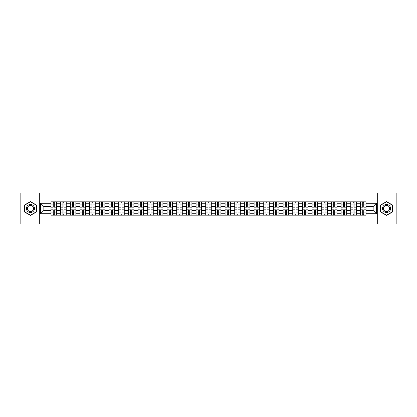 <?xml version="1.0" encoding="UTF-8"?>
<svg xmlns="http://www.w3.org/2000/svg" width="417" height="417" viewBox="0 0 417 417"><rect width="100%" height="100%" fill="white"/><g stroke="black" fill="none" stroke-linecap="round" stroke-linejoin="round"><path stroke-width="0.63" d="M377.677 223.997L396.15 223.997L396.15 193.003L20.85 193.003L20.85 223.997L377.677 223.997L377.677 193.003M60.647 215.162L60.647 203.725L56.556 203.725L56.556 215.162M56.556 203.725L56.556 201.838M60.647 203.725L60.647 201.838M66.23 201.838L66.23 215.162M70.322 215.162L70.322 201.838M75.899 201.838L75.899 215.162M79.991 215.162L79.991 201.838M85.568 201.838L85.568 215.162M89.66 215.162L89.66 201.838M95.243 201.838L95.243 215.162M99.329 215.162L99.329 201.838M104.912 201.838L104.912 215.162M109.004 215.162L109.004 201.838M114.581 201.838L114.581 215.162M118.673 215.162L118.673 201.838M124.25 201.838L124.25 215.162M128.342 215.162L128.342 201.838M133.925 201.838L133.925 215.162M138.017 215.162L138.017 201.838M143.594 201.838L143.594 215.162M147.686 215.162L147.686 201.838M153.263 201.838L153.263 215.162M157.355 215.162L157.355 201.838M162.938 201.838L162.938 215.162M167.029 215.162L167.029 201.838M172.607 201.838L172.607 215.162M176.699 215.162L176.699 201.838M182.276 201.838L182.276 215.162M186.368 215.162L186.368 201.838M191.95 201.838L191.95 215.162M196.042 215.162L196.042 201.838M201.62 201.838L201.62 215.162M205.711 215.162L205.711 201.838M211.289 201.838L211.289 215.162M215.38 215.162L215.38 201.838M220.958 201.838L220.958 215.162M225.05 215.162L225.05 201.838M230.632 201.838L230.632 215.162M234.724 215.162L234.724 201.838M240.301 201.838L240.301 215.162M244.393 215.162L244.393 201.838M249.971 201.838L249.971 215.162M254.062 215.162L254.062 201.838M259.645 201.838L259.645 215.162M263.737 215.162L263.737 201.838M269.314 201.838L269.314 215.162M273.406 215.162L273.406 201.838M278.983 201.838L278.983 215.162M283.075 215.162L283.075 201.838M288.658 201.838L288.658 215.162M292.75 215.162L292.75 201.838M298.327 201.838L298.327 215.162M302.419 215.162L302.419 201.838M307.996 201.838L307.996 215.162M312.088 215.162L312.088 201.838M317.671 201.838L317.671 215.162M321.757 215.162L321.757 201.838M327.34 201.838L327.34 215.162M331.432 215.162L331.432 201.838M337.009 201.838L337.009 215.162M341.101 215.162L341.101 201.838M346.678 201.838L346.678 215.162M350.77 215.162L350.77 201.838M356.353 201.838L356.353 215.162M360.444 215.162L360.444 201.838M360.444 210.423L356.353 210.423M350.77 210.423L346.678 210.423M341.101 210.423L337.009 210.423M331.432 210.423L327.34 210.423M321.757 210.423L317.671 210.423M312.088 210.423L307.996 210.423M302.419 210.423L298.327 210.423M292.75 210.423L288.658 210.423M283.075 210.423L278.983 210.423M273.406 210.423L269.314 210.423M263.737 210.423L259.645 210.423M254.062 210.423L249.971 210.423M244.393 210.423L240.301 210.423M234.724 210.423L230.632 210.423M225.05 210.423L220.958 210.423M215.38 210.423L211.289 210.423M205.711 210.423L201.62 210.423M196.042 210.423L191.95 210.423M186.368 210.423L182.276 210.423M176.699 210.423L172.607 210.423M167.029 210.423L162.938 210.423M157.355 210.423L153.263 210.423M147.686 210.423L143.594 210.423M138.017 210.423L133.925 210.423M128.342 210.423L124.25 210.423M118.673 210.423L114.581 210.423M109.004 210.423L104.912 210.423M99.329 210.423L95.243 210.423M89.66 210.423L85.568 210.423M79.991 210.423L75.899 210.423M70.322 210.423L66.23 210.423M60.647 210.423L56.556 210.423M360.444 206.577L356.353 206.577M350.77 206.577L346.678 206.577M341.101 206.577L337.009 206.577M331.432 206.577L327.34 206.577M321.757 206.577L317.671 206.577M312.088 206.577L307.996 206.577M302.419 206.577L298.327 206.577M292.75 206.577L288.658 206.577M283.075 206.577L278.983 206.577M273.406 206.577L269.314 206.577M263.737 206.577L259.645 206.577M254.062 206.577L249.971 206.577M244.393 206.577L240.301 206.577M234.724 206.577L230.632 206.577M225.05 206.577L220.958 206.577M215.38 206.577L211.289 206.577M205.711 206.577L201.62 206.577M196.042 206.577L191.95 206.577M186.368 206.577L182.276 206.577M176.699 206.577L172.607 206.577M167.029 206.577L162.938 206.577M157.355 206.577L153.263 206.577M147.686 206.577L143.594 206.577M138.017 206.577L133.925 206.577M128.342 206.577L124.25 206.577M118.673 206.577L114.581 206.577M109.004 206.577L104.912 206.577M99.329 206.577L95.243 206.577M89.66 206.577L85.568 206.577M79.991 206.577L75.899 206.577M70.322 206.577L66.23 206.577M60.647 206.577L56.556 206.577M43.848 210.423L50.978 210.423L50.978 206.577L43.848 206.577L43.848 210.423L40.564 213.707L40.564 203.293L50.978 203.293L50.978 206.577M366.022 206.577L366.022 210.423L373.152 210.423L373.152 206.577L366.022 206.577L366.022 201.838L50.978 201.838L50.978 203.293M366.022 203.293L376.436 203.293L376.436 213.707L366.022 213.707L366.022 210.423M50.978 210.423L50.978 215.162L366.022 215.162L366.022 213.707M50.978 213.707L40.564 213.707M39.323 223.997L39.323 193.003M36.441 205.044L30.457 201.593L24.478 205.044L24.478 211.956L30.457 215.407L36.441 211.956L36.441 205.044M392.522 205.044L386.543 201.593L380.559 205.044L380.559 211.956L386.543 215.407L392.522 211.956L392.522 205.044M54.293 214.234L53.24 214.234M53.24 202.766L54.293 202.766M63.968 214.234L62.91 214.234M62.91 202.766L63.968 202.766M73.637 214.234L72.584 214.234M72.584 202.766L73.637 202.766M83.306 214.234L82.253 214.234M82.253 202.766L83.306 202.766M92.975 214.234L91.922 214.234M91.922 202.766L92.975 202.766M102.65 214.234L101.597 214.234M101.597 202.766L102.65 202.766M112.319 214.234L111.266 214.234M111.266 202.766L112.319 202.766M121.988 214.234L120.935 214.234M120.935 202.766L121.988 202.766M131.663 214.234L130.604 214.234M130.604 202.766L131.663 202.766M141.332 214.234L140.279 214.234M140.279 202.766L141.332 202.766M151.001 214.234L149.948 214.234M149.948 202.766L151.001 202.766M160.675 214.234L159.617 214.234M159.617 202.766L160.675 202.766M170.345 214.234L169.292 214.234M169.292 202.766L170.345 202.766M180.014 214.234L178.961 214.234M178.961 202.766L180.014 202.766M189.683 214.234L188.63 214.234M188.63 202.766L189.683 202.766M199.357 214.234L198.304 214.234M198.304 202.766L199.357 202.766M209.026 214.234L207.974 214.234M207.974 202.766L209.026 202.766M218.696 214.234L217.643 214.234M217.643 202.766L218.696 202.766M228.37 214.234L227.317 214.234M227.317 202.766L228.37 202.766M238.039 214.234L236.986 214.234M236.986 202.766L238.039 202.766M247.708 214.234L246.655 214.234M246.655 202.766L247.708 202.766M257.383 214.234L256.325 214.234M256.325 202.766L257.383 202.766M267.052 214.234L265.999 214.234M265.999 202.766L267.052 202.766M276.721 214.234L275.668 214.234M275.668 202.766L276.721 202.766M286.396 214.234L285.337 214.234M285.337 202.766L286.396 202.766M296.065 214.234L295.012 214.234M295.012 202.766L296.065 202.766M305.734 214.234L304.681 214.234M304.681 202.766L305.734 202.766M315.403 214.234L314.35 214.234M314.35 202.766L315.403 202.766M325.078 214.234L324.025 214.234M324.025 202.766L325.078 202.766M334.747 214.234L333.694 214.234M333.694 202.766L334.747 202.766M344.416 214.234L343.363 214.234M343.363 202.766L344.416 202.766M354.09 214.234L353.032 214.234M353.032 202.766L354.09 202.766M363.76 214.234L362.707 214.234M362.707 202.766L363.76 202.766M40.564 203.293L43.848 206.577M373.152 210.423L376.436 213.707M373.152 206.577L376.436 203.293M54.293 207.035L56.524 207.166L54.293 207.166L54.293 201.896L56.524 201.896L55.289 201.896M56.524 207.035L56.524 201.896M53.24 202.704L54.293 202.704M52.25 201.896L51.01 201.896L51.01 207.166L53.24 207.166L53.24 201.896L52.344 201.896M51.01 201.896L55.195 201.896M53.24 209.965L51.01 209.834L53.24 209.834L53.24 215.104L51.01 215.104L52.25 215.104M51.01 209.965L51.01 215.104M54.293 214.296L53.24 214.296M55.289 215.104L56.524 215.104L56.524 209.834L54.293 209.834L54.293 215.104L55.195 215.104M56.524 215.104L52.344 215.104M63.968 207.035L66.199 207.166L63.968 207.166L63.968 201.896L66.199 201.896L64.958 201.896M66.199 207.035L66.199 201.896M62.91 202.704L63.968 202.704M61.919 201.896L60.679 201.896L60.679 207.166L62.91 207.166L62.91 201.896L62.013 201.896M60.679 201.896L64.864 201.896M73.637 207.035L75.868 207.166L73.637 207.166L73.637 201.896L75.868 201.896L74.627 201.896M75.868 207.035L75.868 201.896M72.584 202.704L73.637 202.704M71.588 201.896L70.353 201.896L70.353 207.166L72.584 207.166L72.584 201.896L71.682 201.896M70.353 201.896L74.534 201.896M26.969 210.517A4.029 4.029 0 0 0 32.474 211.987A4.029 4.029 0 0 0 33.949 206.483A4.029 4.029 0 0 0 28.445 205.013A4.029 4.029 0 0 0 26.969 210.517M27.819 210.027A3.049 3.049 0 0 0 31.984 211.143A3.049 3.049 0 0 0 33.099 206.973A3.049 3.049 0 0 0 28.935 205.857A3.049 3.049 0 0 0 27.819 210.027M30.457 201.807L36.253 205.154L36.253 211.846L30.457 215.193L24.66 211.846L24.66 205.154L30.457 201.807M383.051 210.517A4.029 4.029 0 0 0 388.555 211.987A4.029 4.029 0 0 0 390.031 206.483A4.029 4.029 0 0 0 384.526 205.013A4.029 4.029 0 0 0 383.051 210.517M383.901 210.027A3.049 3.049 0 0 0 388.065 211.143A3.049 3.049 0 0 0 389.181 206.973A3.049 3.049 0 0 0 385.016 205.857A3.049 3.049 0 0 0 383.901 210.027M386.543 201.807L392.34 205.154L392.34 211.846L386.543 215.193L380.747 211.846L380.747 205.154L386.543 201.807M62.91 209.965L60.679 209.834L62.91 209.834L62.91 215.104L60.679 215.104L61.919 215.104M60.679 209.965L60.679 215.104M63.968 214.296L62.91 214.296M64.958 215.104L66.199 215.104L66.199 209.834L63.968 209.834L63.968 215.104L64.864 215.104M66.199 215.104L62.013 215.104M72.584 209.965L70.353 209.834L72.584 209.834L72.584 215.104L70.353 215.104L71.588 215.104M70.353 209.965L70.353 215.104M73.637 214.296L72.584 214.296M74.627 215.104L75.868 215.104L75.868 209.834L73.637 209.834L73.637 215.104L74.534 215.104M75.868 215.104L71.682 215.104M83.306 207.035L85.537 207.166L83.306 207.166L83.306 201.896L85.537 201.896L84.297 201.896M85.537 207.035L85.537 201.896M82.253 202.704L83.306 202.704M81.263 201.896L80.022 201.896L80.022 207.166L82.253 207.166L82.253 201.896L81.357 201.896M80.022 201.896L84.208 201.896M92.975 207.035L95.212 207.166L92.975 207.166L92.975 201.896L95.212 201.896L93.971 201.896M95.212 207.035L95.212 201.896M91.922 202.704L92.975 202.704M90.932 201.896L89.691 201.896L89.691 207.166L91.922 207.166L91.922 201.896L91.026 201.896M89.691 201.896L93.877 201.896M102.65 207.035L104.881 207.166L102.65 207.166L102.65 201.896L104.881 201.896L103.64 201.896M104.881 207.035L104.881 201.896M101.597 202.704L102.65 202.704M100.601 201.896L99.361 201.896L99.361 207.166L101.597 207.166L101.597 201.896L100.695 201.896M99.361 201.896L103.546 201.896M82.253 209.965L80.022 209.834L82.253 209.834L82.253 215.104L80.022 215.104L81.263 215.104M80.022 209.965L80.022 215.104M83.306 214.296L82.253 214.296M84.297 215.104L85.537 215.104L85.537 209.834L83.306 209.834L83.306 215.104L84.208 215.104M85.537 215.104L81.357 215.104M91.922 209.965L89.691 209.834L91.922 209.834L91.922 215.104L89.691 215.104L90.932 215.104M89.691 209.965L89.691 215.104M92.975 214.296L91.922 214.296M93.971 215.104L95.212 215.104L95.212 209.834L92.975 209.834L92.975 215.104L93.877 215.104M95.212 215.104L91.026 215.104M101.597 209.965L99.361 209.834L101.597 209.834L101.597 215.104L99.361 215.104L100.601 215.104M99.361 209.965L99.361 215.104M102.65 214.296L101.597 214.296M103.64 215.104L104.881 215.104L104.881 209.834L102.65 209.834L102.65 215.104L103.546 215.104M104.881 215.104L100.695 215.104M112.319 207.035L114.55 207.166L112.319 207.166L112.319 201.896L114.55 201.896L113.309 201.896M114.55 207.035L114.55 201.896M111.266 202.704L112.319 202.704M110.276 201.896L109.035 201.896L109.035 207.166L111.266 207.166L111.266 201.896L110.364 201.896M109.035 201.896L113.221 201.896M111.266 209.965L109.035 209.834L111.266 209.834L111.266 215.104L109.035 215.104L110.276 215.104M109.035 209.965L109.035 215.104M112.319 214.296L111.266 214.296M113.309 215.104L114.55 215.104L114.55 209.834L112.319 209.834L112.319 215.104L113.221 215.104M114.55 215.104L110.364 215.104M121.988 207.035L124.224 207.166L121.988 207.166L121.988 201.896L124.224 201.896L122.984 201.896M124.224 207.035L124.224 201.896M120.935 202.704L121.988 202.704M119.945 201.896L118.704 201.896L118.704 207.166L120.935 207.166L120.935 201.896L120.039 201.896M118.704 201.896L122.89 201.896M120.935 209.965L118.704 209.834L120.935 209.834L120.935 215.104L118.704 215.104L119.945 215.104M118.704 209.965L118.704 215.104M121.988 214.296L120.935 214.296M122.984 215.104L124.224 215.104L124.224 209.834L121.988 209.834L121.988 215.104L122.89 215.104M124.224 215.104L120.039 215.104M131.663 207.035L133.893 207.166L131.663 207.166L131.663 201.896L133.893 201.896L132.653 201.896M133.893 207.035L133.893 201.896M130.604 202.704L131.663 202.704M129.614 201.896L128.373 201.896L128.373 207.166L130.604 207.166L130.604 201.896L129.708 201.896M128.373 201.896L132.559 201.896M130.604 209.965L128.373 209.834L130.604 209.834L130.604 215.104L128.373 215.104L129.614 215.104M128.373 209.965L128.373 215.104M131.663 214.296L130.604 214.296M132.653 215.104L133.893 215.104L133.893 209.834L131.663 209.834L131.663 215.104L132.559 215.104M133.893 215.104L129.708 215.104M141.332 207.035L143.563 207.166L141.332 207.166L141.332 201.896L143.563 201.896L142.322 201.896M143.563 207.035L143.563 201.896M140.279 202.704L141.332 202.704M139.288 201.896L138.048 201.896L138.048 207.166L140.279 207.166L140.279 201.896L139.377 201.896M138.048 201.896L142.228 201.896M140.279 209.965L138.048 209.834L140.279 209.834L140.279 215.104L138.048 215.104L139.288 215.104M138.048 209.965L138.048 215.104M141.332 214.296L140.279 214.296M142.322 215.104L143.563 215.104L143.563 209.834L141.332 209.834L141.332 215.104L142.228 215.104M143.563 215.104L139.377 215.104M151.001 207.035L153.232 207.166L151.001 207.166L151.001 201.896L153.232 201.896L151.996 201.896M153.232 207.035L153.232 201.896M149.948 202.704L151.001 202.704M148.958 201.896L147.717 201.896L147.717 207.166L149.948 207.166L149.948 201.896L149.051 201.896M147.717 201.896L151.903 201.896M149.948 209.965L147.717 209.834L149.948 209.834L149.948 215.104L147.717 215.104L148.958 215.104M147.717 209.965L147.717 215.104M151.001 214.296L149.948 214.296M151.996 215.104L153.232 215.104L153.232 209.834L151.001 209.834L151.001 215.104L151.903 215.104M153.232 215.104L149.051 215.104M160.675 207.035L162.906 207.166L160.675 207.166L160.675 201.896L162.906 201.896L161.666 201.896M162.906 207.035L162.906 201.896M159.617 202.704L160.675 202.704M158.627 201.896L157.386 201.896L157.386 207.166L159.617 207.166L159.617 201.896L158.721 201.896M157.386 201.896L161.572 201.896M159.617 209.965L157.386 209.834L159.617 209.834L159.617 215.104L157.386 215.104L158.627 215.104M157.386 209.965L157.386 215.104M160.675 214.296L159.617 214.296M161.666 215.104L162.906 215.104L162.906 209.834L160.675 209.834L160.675 215.104L161.572 215.104M162.906 215.104L158.721 215.104M170.345 207.035L172.575 207.166L170.345 207.166L170.345 201.896L172.575 201.896L171.335 201.896M172.575 207.035L172.575 201.896M169.292 202.704L170.345 202.704M168.296 201.896L167.061 201.896L167.061 207.166L169.292 207.166L169.292 201.896L168.39 201.896M167.061 201.896L171.241 201.896M169.292 209.965L167.061 209.834L169.292 209.834L169.292 215.104L167.061 215.104L168.296 215.104M167.061 209.965L167.061 215.104M170.345 214.296L169.292 214.296M171.335 215.104L172.575 215.104L172.575 209.834L170.345 209.834L170.345 215.104L171.241 215.104M172.575 215.104L168.39 215.104M180.014 207.035L182.245 207.166L180.014 207.166L180.014 201.896L182.245 201.896L181.004 201.896M182.245 207.035L182.245 201.896M178.961 202.704L180.014 202.704M177.97 201.896L176.73 201.896L176.73 207.166L178.961 207.166L178.961 201.896L178.064 201.896M176.73 201.896L180.915 201.896M178.961 209.965L176.73 209.834L178.961 209.834L178.961 215.104L176.73 215.104L177.97 215.104M176.73 209.965L176.73 215.104M180.014 214.296L178.961 214.296M181.004 215.104L182.245 215.104L182.245 209.834L180.014 209.834L180.014 215.104L180.915 215.104M182.245 215.104L178.064 215.104M189.683 207.035L191.919 207.166L189.683 207.166L189.683 201.896L191.919 201.896L190.678 201.896M191.919 207.035L191.919 201.896M188.63 202.704L189.683 202.704M187.64 201.896L186.399 201.896L186.399 207.166L188.63 207.166L188.63 201.896L187.733 201.896M186.399 201.896L190.585 201.896M188.63 209.965L186.399 209.834L188.63 209.834L188.63 215.104L186.399 215.104L187.64 215.104M186.399 209.965L186.399 215.104M189.683 214.296L188.63 214.296M190.678 215.104L191.919 215.104L191.919 209.834L189.683 209.834L189.683 215.104L190.585 215.104M191.919 215.104L187.733 215.104M199.357 207.035L201.588 207.166L199.357 207.166L199.357 201.896L201.588 201.896L200.348 201.896M201.588 207.035L201.588 201.896M198.304 202.704L199.357 202.704M197.309 201.896L196.068 201.896L196.068 207.166L198.304 207.166L198.304 201.896L197.403 201.896M196.068 201.896L200.254 201.896M198.304 209.965L196.068 209.834L198.304 209.834L198.304 215.104L196.068 215.104L197.309 215.104M196.068 209.965L196.068 215.104M199.357 214.296L198.304 214.296M200.348 215.104L201.588 215.104L201.588 209.834L199.357 209.834L199.357 215.104L200.254 215.104M201.588 215.104L197.403 215.104M209.026 207.035L211.257 207.166L209.026 207.166L209.026 201.896L211.257 201.896L210.017 201.896M211.257 207.035L211.257 201.896M207.974 202.704L209.026 202.704M206.983 201.896L205.743 201.896L205.743 207.166L207.974 207.166L207.974 201.896L207.072 201.896M205.743 201.896L209.928 201.896M207.974 209.965L205.743 209.834L207.974 209.834L207.974 215.104L205.743 215.104L206.983 215.104M205.743 209.965L205.743 215.104M209.026 214.296L207.974 214.296M210.017 215.104L211.257 215.104L211.257 209.834L209.026 209.834L209.026 215.104L209.928 215.104M211.257 215.104L207.072 215.104M218.696 207.035L220.932 207.166L218.696 207.166L218.696 201.896L220.932 201.896L219.691 201.896M220.932 207.035L220.932 201.896M217.643 202.704L218.696 202.704M216.652 201.896L215.412 201.896L215.412 207.166L217.643 207.166L217.643 201.896L216.746 201.896M215.412 201.896L219.597 201.896M217.643 209.965L215.412 209.834L217.643 209.834L217.643 215.104L215.412 215.104L216.652 215.104M215.412 209.965L215.412 215.104M218.696 214.296L217.643 214.296M219.691 215.104L220.932 215.104L220.932 209.834L218.696 209.834L218.696 215.104L219.597 215.104M220.932 215.104L216.746 215.104M228.37 207.035L230.601 207.166L228.37 207.166L228.37 201.896L230.601 201.896L229.36 201.896M230.601 207.035L230.601 201.896M227.317 202.704L228.37 202.704M226.322 201.896L225.081 201.896L225.081 207.166L227.317 207.166L227.317 201.896L226.415 201.896M225.081 201.896L229.267 201.896M227.317 209.965L225.081 209.834L227.317 209.834L227.317 215.104L225.081 215.104L226.322 215.104M225.081 209.965L225.081 215.104M228.37 214.296L227.317 214.296M229.36 215.104L230.601 215.104L230.601 209.834L228.37 209.834L228.37 215.104L229.267 215.104M230.601 215.104L226.415 215.104M238.039 207.035L240.27 207.166L238.039 207.166L238.039 201.896L240.27 201.896L239.03 201.896M240.27 207.035L240.27 201.896M236.986 202.704L238.039 202.704M235.996 201.896L234.755 201.896L234.755 207.166L236.986 207.166L236.986 201.896L236.085 201.896M234.755 201.896L238.936 201.896M236.986 209.965L234.755 209.834L236.986 209.834L236.986 215.104L234.755 215.104L235.996 215.104M234.755 209.965L234.755 215.104M238.039 214.296L236.986 214.296M239.03 215.104L240.27 215.104L240.27 209.834L238.039 209.834L238.039 215.104L238.936 215.104M240.27 215.104L236.085 215.104M247.708 207.035L249.939 207.166L247.708 207.166L247.708 201.896L249.939 201.896L248.704 201.896M249.939 207.035L249.939 201.896M246.655 202.704L247.708 202.704M245.665 201.896L244.425 201.896L244.425 207.166L246.655 207.166L246.655 201.896L245.759 201.896M244.425 201.896L248.61 201.896M246.655 209.965L244.425 209.834L246.655 209.834L246.655 215.104L244.425 215.104L245.665 215.104M244.425 209.965L244.425 215.104M247.708 214.296L246.655 214.296M248.704 215.104L249.939 215.104L249.939 209.834L247.708 209.834L247.708 215.104L248.61 215.104M249.939 215.104L245.759 215.104M257.383 207.035L259.614 207.166L257.383 207.166L257.383 201.896L259.614 201.896L258.373 201.896M259.614 207.035L259.614 201.896M256.325 202.704L257.383 202.704M255.334 201.896L254.094 201.896L254.094 207.166L256.325 207.166L256.325 201.896L255.428 201.896M254.094 201.896L258.279 201.896M256.325 209.965L254.094 209.834L256.325 209.834L256.325 215.104L254.094 215.104L255.334 215.104M254.094 209.965L254.094 215.104M257.383 214.296L256.325 214.296M258.373 215.104L259.614 215.104L259.614 209.834L257.383 209.834L257.383 215.104L258.279 215.104M259.614 215.104L255.428 215.104M267.052 207.035L269.283 207.166L267.052 207.166L267.052 201.896L269.283 201.896L268.042 201.896M269.283 207.035L269.283 201.896M265.999 202.704L267.052 202.704M265.003 201.896L263.768 201.896L263.768 207.166L265.999 207.166L265.999 201.896L265.097 201.896M263.768 201.896L267.949 201.896M265.999 209.965L263.768 209.834L265.999 209.834L265.999 215.104L263.768 215.104L265.003 215.104M263.768 209.965L263.768 215.104M267.052 214.296L265.999 214.296M268.042 215.104L269.283 215.104L269.283 209.834L267.052 209.834L267.052 215.104L267.949 215.104M269.283 215.104L265.097 215.104M276.721 207.035L278.952 207.166L276.721 207.166L276.721 201.896L278.952 201.896L277.712 201.896M278.952 207.035L278.952 201.896M275.668 202.704L276.721 202.704M274.678 201.896L273.437 201.896L273.437 207.166L275.668 207.166L275.668 201.896L274.772 201.896M273.437 201.896L277.623 201.896M275.668 209.965L273.437 209.834L275.668 209.834L275.668 215.104L273.437 215.104L274.678 215.104M273.437 209.965L273.437 215.104M276.721 214.296L275.668 214.296M277.712 215.104L278.952 215.104L278.952 209.834L276.721 209.834L276.721 215.104L277.623 215.104M278.952 215.104L274.772 215.104M286.396 207.035L288.627 207.166L286.396 207.166L286.396 201.896L288.627 201.896L287.386 201.896M288.627 207.035L288.627 201.896M285.337 202.704L286.396 202.704M284.347 201.896L283.107 201.896L283.107 207.166L285.337 207.166L285.337 201.896L284.441 201.896M283.107 201.896L287.292 201.896M285.337 209.965L283.107 209.834L285.337 209.834L285.337 215.104L283.107 215.104L284.347 215.104M283.107 209.965L283.107 215.104M286.396 214.296L285.337 214.296M287.386 215.104L288.627 215.104L288.627 209.834L286.396 209.834L286.396 215.104L287.292 215.104M288.627 215.104L284.441 215.104M296.065 207.035L298.296 207.166L296.065 207.166L296.065 201.896L298.296 201.896L297.055 201.896M298.296 207.035L298.296 201.896M295.012 202.704L296.065 202.704M294.016 201.896L292.776 201.896L292.776 207.166L295.012 207.166L295.012 201.896L294.11 201.896M292.776 201.896L296.961 201.896M295.012 209.965L292.776 209.834L295.012 209.834L295.012 215.104L292.776 215.104L294.016 215.104M292.776 209.965L292.776 215.104M296.065 214.296L295.012 214.296M297.055 215.104L298.296 215.104L298.296 209.834L296.065 209.834L296.065 215.104L296.961 215.104M298.296 215.104L294.11 215.104M305.734 207.035L307.965 207.166L305.734 207.166L305.734 201.896L307.965 201.896L306.724 201.896M307.965 207.035L307.965 201.896M304.681 202.704L305.734 202.704M303.691 201.896L302.45 201.896L302.45 207.166L304.681 207.166L304.681 201.896L303.779 201.896M302.45 201.896L306.636 201.896M304.681 209.965L302.45 209.834L304.681 209.834L304.681 215.104L302.45 215.104L303.691 215.104M302.45 209.965L302.45 215.104M305.734 214.296L304.681 214.296M306.724 215.104L307.965 215.104L307.965 209.834L305.734 209.834L305.734 215.104L306.636 215.104M307.965 215.104L303.779 215.104M315.403 207.035L317.639 207.166L315.403 207.166L315.403 201.896L317.639 201.896L316.399 201.896M317.639 207.035L317.639 201.896M314.35 202.704L315.403 202.704M313.36 201.896L312.119 201.896L312.119 207.166L314.35 207.166L314.35 201.896L313.454 201.896M312.119 201.896L316.305 201.896M314.35 209.965L312.119 209.834L314.35 209.834L314.35 215.104L312.119 215.104L313.36 215.104M312.119 209.965L312.119 215.104M315.403 214.296L314.35 214.296M316.399 215.104L317.639 215.104L317.639 209.834L315.403 209.834L315.403 215.104L316.305 215.104M317.639 215.104L313.454 215.104M325.078 207.035L327.309 207.166L325.078 207.166L325.078 201.896L327.309 201.896L326.068 201.896M327.309 207.035L327.309 201.896M324.025 202.704L325.078 202.704M323.029 201.896L321.788 201.896L321.788 207.166L324.025 207.166L324.025 201.896L323.123 201.896M321.788 201.896L325.974 201.896M324.025 209.965L321.788 209.834L324.025 209.834L324.025 215.104L321.788 215.104L323.029 215.104M321.788 209.965L321.788 215.104M325.078 214.296L324.025 214.296M326.068 215.104L327.309 215.104L327.309 209.834L325.078 209.834L325.078 215.104L325.974 215.104M327.309 215.104L323.123 215.104M334.747 207.035L336.978 207.166L334.747 207.166L334.747 201.896L336.978 201.896L335.737 201.896M336.978 207.035L336.978 201.896M333.694 202.704L334.747 202.704M332.703 201.896L331.463 201.896L331.463 207.166L333.694 207.166L333.694 201.896L332.792 201.896M331.463 201.896L335.643 201.896M333.694 209.965L331.463 209.834L333.694 209.834L333.694 215.104L331.463 215.104L332.703 215.104M331.463 209.965L331.463 215.104M334.747 214.296L333.694 214.296M335.737 215.104L336.978 215.104L336.978 209.834L334.747 209.834L334.747 215.104L335.643 215.104M336.978 215.104L332.792 215.104M344.416 207.035L346.647 207.166L344.416 207.166L344.416 201.896L346.647 201.896L345.412 201.896M346.647 207.035L346.647 201.896M343.363 202.704L344.416 202.704M342.373 201.896L341.132 201.896L341.132 207.166L343.363 207.166L343.363 201.896L342.466 201.896M341.132 201.896L345.318 201.896M343.363 209.965L341.132 209.834L343.363 209.834L343.363 215.104L341.132 215.104L342.373 215.104M341.132 209.965L341.132 215.104M344.416 214.296L343.363 214.296M345.412 215.104L346.647 215.104L346.647 209.834L344.416 209.834L344.416 215.104L345.318 215.104M346.647 215.104L342.466 215.104M354.09 207.035L356.321 207.166L354.09 207.166L354.09 201.896L356.321 201.896L355.081 201.896M356.321 207.035L356.321 201.896M353.032 202.704L354.09 202.704M352.042 201.896L350.801 201.896L350.801 207.166L353.032 207.166L353.032 201.896L352.136 201.896M350.801 201.896L354.987 201.896M353.032 209.965L350.801 209.834L353.032 209.834L353.032 215.104L350.801 215.104L352.042 215.104M350.801 209.965L350.801 215.104M354.09 214.296L353.032 214.296M355.081 215.104L356.321 215.104L356.321 209.834L354.09 209.834L354.09 215.104L354.987 215.104M356.321 215.104L352.136 215.104M363.76 207.035L365.99 207.166L363.76 207.166L363.76 201.896L365.99 201.896L364.75 201.896M365.99 207.035L365.99 201.896M362.707 202.704L363.76 202.704M361.711 201.896L360.476 201.896L360.476 207.166L362.707 207.166L362.707 201.896L361.805 201.896M360.476 201.896L364.656 201.896M362.707 209.965L360.476 209.834L362.707 209.834L362.707 215.104L360.476 215.104L361.711 215.104M360.476 209.965L360.476 215.104M363.76 214.296L362.707 214.296M364.75 215.104L365.99 215.104L365.99 209.834L363.76 209.834L363.76 215.104L364.656 215.104M365.99 215.104L361.805 215.104M350.77 203.725L346.678 203.725M341.101 203.725L337.009 203.725M331.432 203.725L327.34 203.725M321.757 203.725L317.671 203.725M312.088 203.725L307.996 203.725M302.419 203.725L298.327 203.725M292.75 203.725L288.658 203.725M283.075 203.725L278.983 203.725M273.406 203.725L269.314 203.725M263.737 203.725L259.645 203.725M254.062 203.725L249.971 203.725M244.393 203.725L240.301 203.725M234.724 203.725L230.632 203.725M225.05 203.725L220.958 203.725M215.38 203.725L211.289 203.725M205.711 203.725L201.62 203.725M196.042 203.725L191.95 203.725M186.368 203.725L182.276 203.725M176.699 203.725L172.607 203.725M167.029 203.725L162.938 203.725M157.355 203.725L153.263 203.725M147.686 203.725L143.594 203.725M138.017 203.725L133.925 203.725M128.342 203.725L124.25 203.725M118.673 203.725L114.581 203.725M109.004 203.725L104.912 203.725M99.329 203.725L95.243 203.725M89.66 203.725L85.568 203.725M79.991 203.725L75.899 203.725M70.322 203.725L66.23 203.725M360.444 203.725L356.353 203.725M350.77 213.275L346.678 213.275M341.101 213.275L337.009 213.275M331.432 213.275L327.34 213.275M321.757 213.275L317.671 213.275M312.088 213.275L307.996 213.275M302.419 213.275L298.327 213.275M292.75 213.275L288.658 213.275M283.075 213.275L278.983 213.275M273.406 213.275L269.314 213.275M263.737 213.275L259.645 213.275M254.062 213.275L249.971 213.275M244.393 213.275L240.301 213.275M234.724 213.275L230.632 213.275M225.05 213.275L220.958 213.275M215.38 213.275L211.289 213.275M205.711 213.275L201.62 213.275M196.042 213.275L191.95 213.275M186.368 213.275L182.276 213.275M176.699 213.275L172.607 213.275M167.029 213.275L162.938 213.275M157.355 213.275L153.263 213.275M147.686 213.275L143.594 213.275M138.017 213.275L133.925 213.275M128.342 213.275L124.25 213.275M118.673 213.275L114.581 213.275M109.004 213.275L104.912 213.275M99.329 213.275L95.243 213.275M89.66 213.275L85.568 213.275M79.991 213.275L75.899 213.275M70.322 213.275L66.23 213.275M60.647 213.275L56.556 213.275M360.444 213.275L356.353 213.275M54.293 204.945L56.524 204.945M51.01 207.035L53.24 207.035M51.01 204.945L53.24 204.945M53.24 212.055L51.01 212.055M56.524 209.965L54.293 209.965M56.524 212.055L54.293 212.055M63.968 204.945L66.199 204.945M60.679 207.035L62.91 207.035M60.679 204.945L62.91 204.945M73.637 204.945L75.868 204.945M70.353 207.035L72.584 207.035M70.353 204.945L72.584 204.945M62.91 212.055L60.679 212.055M66.199 209.965L63.968 209.965M66.199 212.055L63.968 212.055M72.584 212.055L70.353 212.055M75.868 209.965L73.637 209.965M75.868 212.055L73.637 212.055M83.306 204.945L85.537 204.945M80.022 207.035L82.253 207.035M80.022 204.945L82.253 204.945M92.975 204.945L95.212 204.945M89.691 207.035L91.922 207.035M89.691 204.945L91.922 204.945M102.65 204.945L104.881 204.945M99.361 207.035L101.597 207.035M99.361 204.945L101.597 204.945M82.253 212.055L80.022 212.055M85.537 209.965L83.306 209.965M85.537 212.055L83.306 212.055M91.922 212.055L89.691 212.055M95.212 209.965L92.975 209.965M95.212 212.055L92.975 212.055M101.597 212.055L99.361 212.055M104.881 209.965L102.65 209.965M104.881 212.055L102.65 212.055M112.319 204.945L114.55 204.945M109.035 207.035L111.266 207.035M109.035 204.945L111.266 204.945M111.266 212.055L109.035 212.055M114.55 209.965L112.319 209.965M114.55 212.055L112.319 212.055M121.988 204.945L124.224 204.945M118.704 207.035L120.935 207.035M118.704 204.945L120.935 204.945M120.935 212.055L118.704 212.055M124.224 209.965L121.988 209.965M124.224 212.055L121.988 212.055M131.663 204.945L133.893 204.945M128.373 207.035L130.604 207.035M128.373 204.945L130.604 204.945M130.604 212.055L128.373 212.055M133.893 209.965L131.663 209.965M133.893 212.055L131.663 212.055M141.332 204.945L143.563 204.945M138.048 207.035L140.279 207.035M138.048 204.945L140.279 204.945M140.279 212.055L138.048 212.055M143.563 209.965L141.332 209.965M143.563 212.055L141.332 212.055M151.001 204.945L153.232 204.945M147.717 207.035L149.948 207.035M147.717 204.945L149.948 204.945M149.948 212.055L147.717 212.055M153.232 209.965L151.001 209.965M153.232 212.055L151.001 212.055M160.675 204.945L162.906 204.945M157.386 207.035L159.617 207.035M157.386 204.945L159.617 204.945M159.617 212.055L157.386 212.055M162.906 209.965L160.675 209.965M162.906 212.055L160.675 212.055M170.345 204.945L172.575 204.945M167.061 207.035L169.292 207.035M167.061 204.945L169.292 204.945M169.292 212.055L167.061 212.055M172.575 209.965L170.345 209.965M172.575 212.055L170.345 212.055M180.014 204.945L182.245 204.945M176.73 207.035L178.961 207.035M176.73 204.945L178.961 204.945M178.961 212.055L176.73 212.055M182.245 209.965L180.014 209.965M182.245 212.055L180.014 212.055M189.683 204.945L191.919 204.945M186.399 207.035L188.63 207.035M186.399 204.945L188.63 204.945M188.63 212.055L186.399 212.055M191.919 209.965L189.683 209.965M191.919 212.055L189.683 212.055M199.357 204.945L201.588 204.945M196.068 207.035L198.304 207.035M196.068 204.945L198.304 204.945M198.304 212.055L196.068 212.055M201.588 209.965L199.357 209.965M201.588 212.055L199.357 212.055M209.026 204.945L211.257 204.945M205.743 207.035L207.974 207.035M205.743 204.945L207.974 204.945M207.974 212.055L205.743 212.055M211.257 209.965L209.026 209.965M211.257 212.055L209.026 212.055M218.696 204.945L220.932 204.945M215.412 207.035L217.643 207.035M215.412 204.945L217.643 204.945M217.643 212.055L215.412 212.055M220.932 209.965L218.696 209.965M220.932 212.055L218.696 212.055M228.37 204.945L230.601 204.945M225.081 207.035L227.317 207.035M225.081 204.945L227.317 204.945M227.317 212.055L225.081 212.055M230.601 209.965L228.37 209.965M230.601 212.055L228.37 212.055M238.039 204.945L240.27 204.945M234.755 207.035L236.986 207.035M234.755 204.945L236.986 204.945M236.986 212.055L234.755 212.055M240.27 209.965L238.039 209.965M240.27 212.055L238.039 212.055M247.708 204.945L249.939 204.945M244.425 207.035L246.655 207.035M244.425 204.945L246.655 204.945M246.655 212.055L244.425 212.055M249.939 209.965L247.708 209.965M249.939 212.055L247.708 212.055M257.383 204.945L259.614 204.945M254.094 207.035L256.325 207.035M254.094 204.945L256.325 204.945M256.325 212.055L254.094 212.055M259.614 209.965L257.383 209.965M259.614 212.055L257.383 212.055M267.052 204.945L269.283 204.945M263.768 207.035L265.999 207.035M263.768 204.945L265.999 204.945M265.999 212.055L263.768 212.055M269.283 209.965L267.052 209.965M269.283 212.055L267.052 212.055M276.721 204.945L278.952 204.945M273.437 207.035L275.668 207.035M273.437 204.945L275.668 204.945M275.668 212.055L273.437 212.055M278.952 209.965L276.721 209.965M278.952 212.055L276.721 212.055M286.396 204.945L288.627 204.945M283.107 207.035L285.337 207.035M283.107 204.945L285.337 204.945M285.337 212.055L283.107 212.055M288.627 209.965L286.396 209.965M288.627 212.055L286.396 212.055M296.065 204.945L298.296 204.945M292.776 207.035L295.012 207.035M292.776 204.945L295.012 204.945M295.012 212.055L292.776 212.055M298.296 209.965L296.065 209.965M298.296 212.055L296.065 212.055M305.734 204.945L307.965 204.945M302.45 207.035L304.681 207.035M302.45 204.945L304.681 204.945M304.681 212.055L302.45 212.055M307.965 209.965L305.734 209.965M307.965 212.055L305.734 212.055M315.403 204.945L317.639 204.945M312.119 207.035L314.35 207.035M312.119 204.945L314.35 204.945M314.35 212.055L312.119 212.055M317.639 209.965L315.403 209.965M317.639 212.055L315.403 212.055M325.078 204.945L327.309 204.945M321.788 207.035L324.025 207.035M321.788 204.945L324.025 204.945M324.025 212.055L321.788 212.055M327.309 209.965L325.078 209.965M327.309 212.055L325.078 212.055M334.747 204.945L336.978 204.945M331.463 207.035L333.694 207.035M331.463 204.945L333.694 204.945M333.694 212.055L331.463 212.055M336.978 209.965L334.747 209.965M336.978 212.055L334.747 212.055M344.416 204.945L346.647 204.945M341.132 207.035L343.363 207.035M341.132 204.945L343.363 204.945M343.363 212.055L341.132 212.055M346.647 209.965L344.416 209.965M346.647 212.055L344.416 212.055M354.09 204.945L356.321 204.945M350.801 207.035L353.032 207.035M350.801 204.945L353.032 204.945M353.032 212.055L350.801 212.055M356.321 209.965L354.09 209.965M356.321 212.055L354.09 212.055M363.76 204.945L365.99 204.945M360.476 207.035L362.707 207.035M360.476 204.945L362.707 204.945M362.707 212.055L360.476 212.055M365.99 209.965L363.76 209.965M365.99 212.055L363.76 212.055"/></g></svg>
